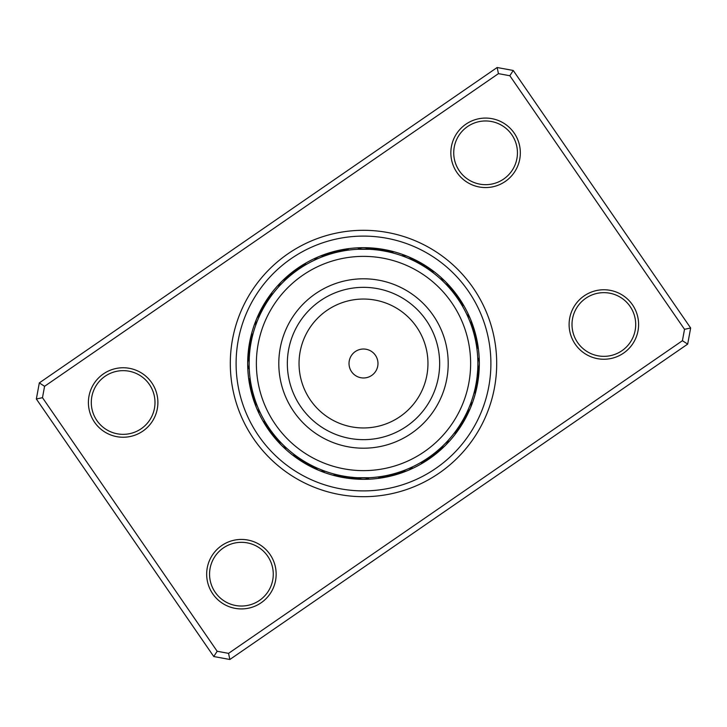 <?xml version="1.0" encoding="UTF-8"?>
<svg xmlns="http://www.w3.org/2000/svg" width="727" height="727" viewBox="0 0 727 727"><rect width="100%" height="100%" fill="white"/><g stroke="black" fill="none" stroke-linecap="round" stroke-linejoin="round"><path stroke-width="1.09" d="M377.577 366.881A14.476 14.476 0 0 0 366.881 349.423A14.476 14.476 0 0 0 349.423 360.119A14.476 14.476 0 0 0 360.119 377.577A14.476 14.476 0 0 0 377.577 366.881M467.67 388.509A107.133 107.133 0 0 0 388.509 259.33A107.133 107.133 0 0 0 259.33 338.491A107.133 107.133 0 0 0 338.491 467.67A107.133 107.133 0 0 0 467.67 388.509M281.14 343.726A84.705 84.705 0 0 0 343.726 445.86A84.705 84.705 0 0 0 445.86 383.274A84.705 84.705 0 0 0 383.274 281.14A84.705 84.705 0 0 0 281.14 343.726M273.425 293.017L273.052 293.499A11.587 11.587 -77.4 0 0 267.491 298.942M271.307 295.807L270.953 296.298A11.587 11.587 -79.2 0 0 265.555 301.914M269.281 298.67L268.935 299.17A11.587 11.587 99.1 0 0 263.71 304.949M267.336 301.587L267.009 302.096A11.587 11.587 97.3 0 0 261.965 308.03M265.482 304.558L265.173 305.086A11.587 11.587 -84.4 0 0 260.311 311.165M263.719 307.594L263.428 308.13A11.587 11.587 93.8 0 0 258.757 314.355M262.056 310.683L261.775 311.22A11.587 11.587 -87.9 0 0 257.303 317.59M260.484 313.81L260.221 314.364A11.587 11.587 0 0 0 255.722 325.214L256.04 324.351M307.257 263.91L306.73 264.21A11.587 11.587 -54.9 0 0 299.506 267.109M303.068 266.4L303.713 266A11.587 11.587 -56.7 0 0 296.58 269.117M301.26 267.545L300.751 267.881A11.587 11.587 121.6 0 0 295.071 270.053M298.352 269.499L297.852 269.844A11.587 11.587 119.8 0 0 290.918 273.397M295.498 271.534L295.008 271.907A11.587 11.587 -61.9 0 0 288.192 275.669M292.708 273.67L292.236 274.043A11.587 11.587 116.3 0 0 285.538 278.014M289.991 275.878L289.528 276.269A11.587 11.587 -65.4 0 0 282.957 280.449M287.338 278.177L286.883 278.577A11.587 11.587 0 0 0 278.577 286.883L279.195 286.211M342.717 251.033L342.117 251.142A11.587 11.587 144.1 0 0 334.347 251.533M339.282 251.724L338.682 251.851A11.587 11.587 142.3 0 0 330.93 252.478M334.538 252.851L335.274 252.669A11.587 11.587 -39.4 0 0 327.541 253.532M331.158 253.796L331.894 253.587A11.587 11.587 138.8 0 0 324.187 254.686M327.813 254.841L328.531 254.604A11.587 11.587 -42.9 0 0 320.871 255.94M319.171 256.495A11.587 11.587 0 0 0 314.364 260.221L315.191 259.83M324.496 255.986L325.214 255.722A11.587 11.587 0 0 0 319.18 256.495M383.783 250.942L386.855 251.542M387.218 251.615L387.891 251.76M372.36 248.143A11.587 11.587 -16.9 0 1 379.839 250.297L383.411 250.879M365.272 247.816A11.587 11.587 -20.4 0 1 372.869 249.515L376.477 249.87M376.84 249.906L377.522 249.988M369.861 249.306L369.371 249.279A11.587 11.587 0 0 0 357.629 249.279L369.489 249.288M432.901 272.589L433.501 273.052A11.587 11.587 12.6 0 0 428.058 267.491M430.084 270.508L430.702 270.953A11.587 11.587 10.8 0 0 425.086 265.555M424.259 266.6L424.904 267.009A11.587 11.587 -172.7 0 0 418.97 261.965M418.207 263.056L418.87 263.428A11.587 11.587 -176.2 0 0 412.645 258.757M407.82 256.495A11.587 11.587 0 0 0 401.786 255.722L402.649 256.04M411.945 259.893L412.636 260.221A11.587 11.587 0 0 0 407.829 256.495M462.408 306.067L462.79 306.73A11.587 11.587 35.1 0 0 459.891 299.506M460.6 303.068L461 303.713A11.587 11.587 33.3 0 0 457.883 296.58M456.72 297.225L457.156 297.852A11.587 11.587 -150.2 0 0 453.603 290.918M450.231 288.946L450.731 289.528A11.587 11.587 24.6 0 0 446.551 282.957M447.905 286.32L448.423 286.883A11.587 11.587 0 0 0 440.117 278.577L440.789 279.195M474.985 337.946L475.149 338.682A11.587 11.587 -127.7 0 0 474.522 330.93M474.149 334.538L474.331 335.274A11.587 11.587 50.6 0 0 473.468 327.541M472.159 327.813L472.396 328.531A11.587 11.587 47.1 0 0 471.06 320.871M471.014 324.496L471.278 325.214A11.587 11.587 0 0 0 466.779 314.364L467.17 315.191M476.058 383.783L475.458 386.855M475.385 387.218L475.485 386.746A11.587 11.587 -103.4 0 0 478.093 379.412M478.857 372.36A11.587 11.587 73.1 0 1 476.703 379.839L476.121 383.411M477.657 370.534L477.148 376.359A11.587 11.587 -108.7 0 0 479.075 368.816M477.703 357.23L477.757 358.347M454.411 432.901L453.948 433.501A11.587 11.587 102.6 0 0 459.509 428.058M456.492 430.084L456.047 430.702A11.587 11.587 100.8 0 0 461.445 425.086M460.4 424.259L459.991 424.904A11.587 11.587 -82.7 0 0 465.035 418.97M471.659 400.686L470.96 402.649M467.107 411.945L466.779 412.636A11.587 11.587 0 0 0 470.505 407.829M423.932 460.6L423.287 461A11.587 11.587 123.3 0 0 430.42 457.883M429.775 456.72L429.148 457.156A11.587 11.587 -60.2 0 0 436.082 453.603M432.601 454.639L431.992 455.093A11.587 11.587 118.1 0 0 438.808 451.331M438.054 450.231L437.472 450.731A11.587 11.587 114.6 0 0 444.043 446.551M440.68 447.905L440.117 448.423A11.587 11.587 0 0 0 448.423 440.117L447.805 440.789M382.175 476.339L381.43 476.458A11.587 11.587 145.8 0 0 389.209 476.303M389.054 474.985L388.318 475.149A11.587 11.587 -37.7 0 0 396.07 474.522M392.462 474.149L391.726 474.331A11.587 11.587 140.6 0 0 399.459 473.468M395.842 473.204L395.106 473.413A11.587 11.587 -41.2 0 0 402.813 472.314M399.187 472.159L398.469 472.396A11.587 11.587 137.1 0 0 406.129 471.06M407.829 470.505A11.587 11.587 0 0 0 412.636 466.779L411.809 467.17M402.504 471.014L401.786 471.278A11.587 11.587 0 0 0 407.82 470.505M334.166 474.049L333.439 473.85A11.587 11.587 170.1 0 0 340.599 476.912M343.217 476.058L340.145 475.458M339.782 475.385L339.109 475.24M354.64 478.857A11.587 11.587 163.1 0 1 347.161 476.703L343.589 476.121M361.728 479.184A11.587 11.587 159.6 0 1 354.131 477.485L350.523 477.13M350.16 477.094L349.478 477.012M357.139 477.694L357.629 477.721A11.587 11.587 0 0 0 369.371 477.721L357.511 477.712M293.017 453.575L293.499 453.948A11.587 11.587 -167.4 0 0 298.942 459.509M295.807 455.693L296.298 456.047A11.587 11.587 -169.2 0 0 301.914 461.445M298.67 457.719L299.17 458.065A11.587 11.587 9.1 0 0 304.949 463.29M301.587 459.664L302.096 459.991A11.587 11.587 7.3 0 0 308.03 465.035M304.558 461.518L305.086 461.827A11.587 11.587 -174.4 0 0 311.165 466.689M307.594 463.281L308.13 463.572A11.587 11.587 3.8 0 0 314.355 468.243M311.901 465.571L311.22 465.225A11.587 11.587 -177.9 0 0 317.59 469.697M319.18 470.505A11.587 11.587 0 0 0 325.214 471.278L324.351 470.96M313.81 466.516L314.364 466.779A11.587 11.587 0 0 0 319.171 470.505M263.91 419.743L264.21 420.27A11.587 11.587 -144.9 0 0 267.109 427.494M265.682 422.769L266 423.287A11.587 11.587 -146.7 0 0 269.117 430.42M267.545 425.74L267.881 426.249A11.587 11.587 31.6 0 0 270.053 431.929M269.499 428.648L269.844 429.148A11.587 11.587 29.8 0 0 273.397 436.082M271.534 431.502L271.907 431.992A11.587 11.587 -151.9 0 0 275.669 438.808M273.67 434.292L274.043 434.764A11.587 11.587 26.3 0 0 278.014 441.462M275.878 437.009L276.269 437.472A11.587 11.587 -155.4 0 0 280.449 444.043M278.177 439.662L278.577 440.117A11.587 11.587 0 0 0 286.883 448.423L286.211 447.805M250.442 380.821L250.542 381.43A11.587 11.587 -124.2 0 0 250.697 389.209M251.033 384.283L251.142 384.883A11.587 11.587 54.1 0 0 251.533 392.653M251.724 387.718L251.851 388.318A11.587 11.587 52.3 0 0 252.478 396.07M252.514 391.135L252.669 391.726A11.587 11.587 -129.4 0 0 253.532 399.459M253.414 394.525L253.587 395.106A11.587 11.587 48.8 0 0 254.686 402.813M254.414 397.878L254.604 398.469A11.587 11.587 -132.9 0 0 255.94 406.129M256.495 407.829A11.587 11.587 0 0 0 260.221 412.636L259.83 411.809M255.522 401.213L255.722 401.786A11.587 11.587 0 0 0 256.495 407.82M253.314 332.848L253.15 333.439A11.587 11.587 -99.9 0 0 250.088 340.599M249.924 350.005L249.988 349.478L249.924 350.005M249.316 357.021L249.588 353.213M249.125 363.5A114.375 114.375 0 0 0 363.5 477.875A114.375 114.375 0 0 0 477.875 363.5A114.375 114.375 0 0 0 363.5 249.125A114.375 114.375 0 0 0 249.125 363.5L249.288 357.466M249.343 356.466L249.279 357.629A11.587 11.587 0 0 0 249.279 369.371L249.243 368.653M350.205 249.906L349.042 250.043A11.587 11.587 -32.4 0 0 341.263 249.961M346.724 250.361L345.57 250.542A11.587 11.587 -34.2 0 0 337.791 250.697M394.688 253.459L393.561 253.15A11.587 11.587 -9.9 0 0 386.4 250.088M391.299 252.56L390.163 252.278A11.587 11.587 -11.7 0 0 382.92 249.443M384.447 251.06L383.302 250.851A11.587 11.587 164.8 0 0 375.895 248.47M428.794 269.599L427.83 268.935A11.587 11.587 -170.9 0 0 422.051 263.71M422.914 265.773L421.914 265.173A11.587 11.587 5.6 0 0 415.835 260.311M416.816 262.311L415.78 261.775A11.587 11.587 2.1 0 0 409.41 257.303M459.755 301.732L459.119 300.751A11.587 11.587 -148.4 0 0 456.947 295.071M455.793 295.944L455.093 295.008A11.587 11.587 28.1 0 0 451.331 288.192M453.675 293.154L452.957 292.236A11.587 11.587 -153.7 0 0 448.986 285.538M477.094 350.205L476.957 349.042A11.587 11.587 57.6 0 0 477.039 341.263M476.639 346.724L476.458 345.57A11.587 11.587 55.8 0 0 476.303 337.791M476.067 343.271L475.858 342.117A11.587 11.587 -125.9 0 0 475.467 334.347M473.731 333.011L473.413 331.894A11.587 11.587 -131.2 0 0 472.314 324.187M252.56 335.701L252.278 336.837A11.587 11.587 -101.7 0 0 249.443 344.08M251.76 339.109L251.515 340.254A11.587 11.587 76.6 0 0 248.907 347.588M251.06 342.553L250.851 343.698A11.587 11.587 74.8 0 0 248.47 351.105M250.47 346.007L250.297 347.161A11.587 11.587 -106.9 0 0 248.143 354.64M477.385 374.032L477.485 372.869A11.587 11.587 69.6 0 0 479.184 365.272M249.906 376.795L250.043 377.958A11.587 11.587 -122.4 0 0 249.961 385.737M342.553 475.94L343.698 476.149A11.587 11.587 -15.2 0 0 351.105 478.53M335.701 474.44L336.837 474.722A11.587 11.587 168.3 0 0 344.08 477.557M383.729 476.067L384.883 475.858A11.587 11.587 -35.9 0 0 392.653 475.467M376.795 477.094L377.958 476.957A11.587 11.587 147.6 0 0 385.737 477.039M433.846 453.675L434.764 452.957A11.587 11.587 -63.7 0 0 441.462 448.986M425.268 459.755L426.249 459.119A11.587 11.587 -58.4 0 0 431.929 456.947M419.252 463.363L420.27 462.79A11.587 11.587 125.1 0 0 427.494 459.891M464.689 416.816L465.225 415.78A11.587 11.587 92.1 0 0 469.697 409.41M463.008 419.888L463.572 418.87A11.587 11.587 -86.2 0 0 468.243 412.645M461.227 422.914L461.827 421.914A11.587 11.587 95.6 0 0 466.689 415.835M457.401 428.794L458.065 427.83A11.587 11.587 -80.9 0 0 463.29 422.051M475.94 384.447L476.149 383.302A11.587 11.587 -105.2 0 0 478.53 375.895M474.44 391.299L474.722 390.163A11.587 11.587 78.3 0 0 477.557 382.92M473.541 394.688L473.85 393.561A11.587 11.587 80.1 0 0 476.912 386.4M471.278 401.786A11.587 11.587 0 0 1 470.505 407.82M477.721 357.629A11.587 11.587 0 0 1 477.721 369.371M247.816 361.728A11.587 11.587 -110.4 0 1 249.515 354.131M358.184 479.075A11.587 11.587 -18.7 0 1 350.641 477.148M368.816 247.925A11.587 11.587 161.3 0 1 376.359 249.852M247.925 358.184A11.587 11.587 71.3 0 1 249.852 350.641M271.216 433.283A11.587 11.587 31.6 0 1 270.062 431.929M347.588 478.093A11.587 11.587 -13.4 0 1 340.254 475.485M433.283 455.784A11.587 11.587 -58.4 0 1 431.929 456.938M455.784 293.717A11.587 11.587 -148.4 0 1 456.938 295.071M379.412 248.907A11.587 11.587 166.6 0 1 386.746 251.515M293.717 271.216A11.587 11.587 121.6 0 1 295.071 270.062M151.761 382.784A34.751 34.751 0 0 1 142.855 431.111A34.751 34.751 0 0 1 94.528 422.205A34.751 34.751 0 0 1 103.434 373.887A34.751 34.751 0 0 1 151.761 382.784M96.918 420.57A31.852 31.852 0 0 0 141.211 428.73A31.852 31.852 0 0 0 149.371 384.429A31.852 31.852 0 0 0 105.079 376.268A31.852 31.852 0 0 0 96.918 420.57M514.198 133.105A34.751 34.751 0 0 1 505.301 181.432A34.751 34.751 0 0 1 456.974 172.535A34.751 34.751 0 0 1 465.88 124.208A34.751 34.751 0 0 1 514.198 133.105M459.355 170.89A31.852 31.852 0 0 0 503.657 179.051A31.852 31.852 0 0 0 511.817 134.749A31.852 31.852 0 0 0 467.516 126.589A31.852 31.852 0 0 0 459.355 170.89M632.472 304.795A34.751 34.751 0 0 1 623.566 353.113A34.751 34.751 0 0 1 575.239 344.216A34.751 34.751 0 0 1 584.144 295.889A34.751 34.751 0 0 1 632.472 304.795M577.629 342.571A31.852 31.852 0 0 0 621.921 350.732A31.852 31.852 0 0 0 630.082 306.43A31.852 31.852 0 0 0 585.789 298.27A31.852 31.852 0 0 0 577.629 342.571M270.026 554.465A34.751 34.751 0 0 1 261.12 602.792A34.751 34.751 0 0 1 212.802 593.895A34.751 34.751 0 0 1 221.699 545.568A34.751 34.751 0 0 1 270.026 554.465M215.183 592.251A31.852 31.852 0 0 0 259.484 600.411A31.852 31.852 0 0 0 267.645 556.11A31.852 31.852 0 0 0 223.343 547.949A31.852 31.852 0 0 0 215.183 592.251M473.186 287.937A133.195 133.195 0 0 1 439.063 473.186A133.195 133.195 0 0 1 253.814 439.063A133.195 133.195 0 0 1 287.937 253.814A133.195 133.195 0 0 1 473.186 287.937A133.195 133.195 0 0 1 439.063 473.186A133.195 133.195 0 0 1 253.814 439.063A133.195 133.195 0 0 1 287.937 253.814A133.195 133.195 0 0 1 473.186 287.937M513.244 70.474L690.65 328.004L687.678 344.107L229.859 659.489L213.756 656.526L36.35 398.996L39.322 382.893L497.141 67.511L513.244 70.474L509.836 75.735L498.449 73.636L44.574 386.301L42.484 397.687L217.164 651.265L228.551 653.364L682.426 340.699L684.516 329.313L509.836 75.735M684.516 329.313L690.65 328.004M687.678 344.107L682.426 340.699M229.859 659.489L228.551 653.364M213.756 656.526L217.164 651.265M498.449 73.636L497.141 67.511M36.35 398.996L42.484 397.687M44.574 386.301L39.322 382.893M458.882 297.797A115.82 115.82 0 0 0 297.797 268.118A115.82 115.82 0 0 0 268.118 429.203A115.82 115.82 0 0 0 429.203 458.882A115.82 115.82 0 0 0 458.882 297.797A115.82 115.82 0 0 1 429.203 458.882A115.82 115.82 0 0 1 268.118 429.203M289.446 345.725A76.153 76.153 0 0 0 345.725 437.554A76.153 76.153 0 0 0 437.554 381.275A76.153 76.153 0 0 0 381.275 289.446A76.153 76.153 0 0 0 289.446 345.725M300.824 348.451A64.458 64.458 0 0 0 348.451 426.176A64.458 64.458 0 0 0 426.176 378.549A64.458 64.458 0 0 0 378.549 300.824A64.458 64.458 0 0 0 300.824 348.451M258.585 435.773A127.407 127.407 0 0 1 291.227 258.585A127.407 127.407 0 0 1 468.415 291.227A127.407 127.407 0 0 1 435.773 468.415A127.407 127.407 0 0 1 258.585 435.773"/></g></svg>
